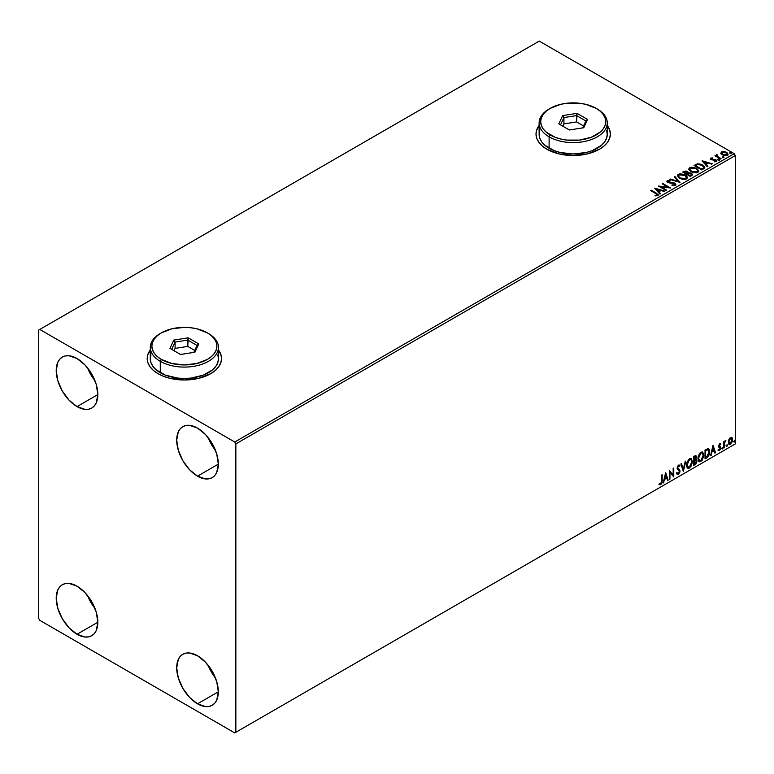 <?xml version="1.0" encoding="UTF-8"?>
<svg xmlns="http://www.w3.org/2000/svg" width="774" height="774" viewBox="0 0 774 774"><rect width="100%" height="100%" fill="white"/><g stroke="black" fill="none" stroke-linecap="round" stroke-linejoin="round"><path stroke-width="1.16" d="M150.291 350.216A37.171 21.459 0 0 0 147.195 358.672M158.09 373.716A37.171 21.459 180 0 1 147.195 358.546A37.171 21.459 180 0 1 150.291 349.964L147.911 354.357L147.195 358.546L147.911 362.725L150.03 366.76L153.465 370.465L158.09 373.716L163.72 376.387L170.145 378.37L184.376 380.005L198.599 378.37L210.663 373.716L215.278 370.465L218.723 366.76L220.832 362.725L221.548 358.546L220.832 354.357L218.452 349.964A37.171 21.459 180 0 1 221.548 358.546A37.171 21.459 180 0 1 198.599 378.37A37.171 21.459 180 0 1 158.09 373.716M539.12 125.727A37.171 21.459 0 0 0 536.024 134.183M546.908 149.237A37.171 21.459 180 0 1 536.024 134.057A37.171 21.459 180 0 1 539.12 125.475L536.74 129.868L536.024 134.057L536.74 138.246L538.849 142.271L542.284 145.976L546.908 149.237L558.973 153.881L573.195 155.516L587.427 153.881L599.482 149.237L604.107 145.976L607.542 142.271L609.66 138.246L610.376 134.057L609.66 129.868L607.271 125.475A37.171 21.459 180 0 1 610.376 134.057A37.171 21.459 180 0 1 587.427 153.881A37.171 21.459 180 0 1 546.908 149.237M208.042 665.127A29.431 16.989 -120 0 0 215.472 677.995L211.283 671.842L208.042 665.127M197.515 703.808A29.431 16.989 60 0 1 178.291 677.879A29.431 16.989 60 0 1 182.799 654.291A29.431 16.989 60 0 1 197.515 655.752L205.478 662.176L212.231 671.29L216.739 681.691L218.326 691.801L197.515 703.808L189.553 697.384L182.799 688.279L178.291 677.879L176.704 667.769L178.291 659.487L180.216 656.439L182.799 654.291L185.953 653.13L189.553 652.985L197.515 655.752A29.431 16.989 60 0 1 216.739 681.691A29.431 16.989 60 0 1 212.231 705.269L209.077 706.439L205.478 706.585L197.515 703.808L218.326 691.801L216.739 700.083L214.824 703.121L212.231 705.269A29.431 16.989 60 0 1 197.515 703.808M87.559 367.921A29.431 16.989 -120 0 0 94.989 380.789L90.8 374.626L87.559 367.921M77.032 406.602A29.431 16.989 60 0 1 57.808 380.663A29.431 16.989 60 0 1 62.317 357.085A29.431 16.989 60 0 1 77.032 358.546L84.995 364.97L91.748 374.074L96.257 384.475L97.843 394.585L77.032 406.602L69.07 400.177L62.317 391.063L57.808 380.663L56.221 370.553L57.808 362.28L59.733 359.233L62.317 357.085L65.471 355.914L69.07 355.769L77.032 358.546A29.431 16.989 60 0 1 96.257 384.475A29.431 16.989 60 0 1 91.748 408.062L88.594 409.223L84.995 409.369L77.032 406.602L97.843 394.585L96.257 402.867L94.341 405.915L91.748 408.062A29.431 16.989 60 0 1 77.032 406.602M208.042 437.474A29.431 16.989 -120 0 0 215.472 450.342L211.283 444.189L208.042 437.474M197.515 476.165A29.431 16.989 60 0 1 178.291 450.226A29.431 16.989 60 0 1 182.799 426.648A29.431 16.989 60 0 1 197.515 428.099L205.478 434.524L212.231 443.637L216.739 454.038L218.326 464.148L197.515 476.165L189.553 469.731L182.799 460.627L178.291 450.226L176.704 440.116L178.291 431.834L180.216 428.786L182.799 426.648L185.953 425.477L189.553 425.332L197.515 428.099A29.431 16.989 60 0 1 216.739 454.038A29.431 16.989 60 0 1 212.231 477.616L209.077 478.787L205.478 478.932L197.515 476.165L218.326 464.148L216.739 472.43L214.824 475.468L212.231 477.616A29.431 16.989 60 0 1 197.515 476.165M87.559 595.564A29.431 16.989 -120 0 0 94.989 608.441L90.8 602.278L87.559 595.564M77.032 634.254A29.431 16.989 60 0 1 57.808 608.316A29.431 16.989 60 0 1 62.317 584.738A29.431 16.989 60 0 1 77.032 586.189L84.995 592.623L91.748 601.727L96.257 612.128L97.843 622.238L77.032 634.254L69.07 627.83L62.317 618.716L57.808 608.316L56.221 598.205L57.808 589.923L59.733 586.886L62.317 584.738L65.471 583.567L69.07 583.422L77.032 586.189A29.431 16.989 60 0 1 96.257 612.128A29.431 16.989 60 0 1 91.748 635.715L88.594 636.876L84.995 637.021L77.032 634.254L97.843 622.238L96.257 630.52L94.341 633.567L91.748 635.715A29.431 16.989 60 0 1 77.032 634.254M38.7 330.082L38.7 618.445L39.793 620.342L234.754 732.901L735.3 443.918L235.847 732.272L235.847 443.908L735.3 155.555L735.3 443.918L735.3 155.555L734.207 153.658L234.754 442.012L39.793 329.453L539.246 41.099L734.207 153.658L539.246 41.099L38.7 330.082L38.7 618.445L39.793 620.342L234.754 732.901L235.847 732.272L235.847 443.908L234.754 442.012L39.793 329.453L38.7 330.082M731.527 437.378L732.069 437.726L730.482 437.581L728.895 439.574L728.44 443.27L730.24 444.402L732.359 441.557L732.214 437.91L731.401 437.349L730.008 437.929L728.324 442.196L729.195 444.402L730.482 444.276L732.649 439.7L731.769 437.474M723.796 448.02L724.387 447.682L724.58 442.738L725.76 440.445L724.387 442.167L724.387 441.219L723.796 441.557L723.796 448.02L724.387 447.682L724.483 443.241L725.867 440.474L724.387 442.167L724.387 441.219L723.796 441.557L723.796 448.02M719.714 443.802L718.601 446.395L720.246 448.533L719.539 449.8L718.727 449.588L718.901 450.71L720.691 449.026L720.749 447.266L719.181 445.776L720.855 444.063L719.714 443.802L718.591 446.143L720.265 448.349L718.398 450.381L719.607 450.555L720.855 447.972L719.181 445.776L720.855 444.063L719.714 443.802L720.855 444.063M706.807 457.831L708.462 456.379L709.603 453.458L709.381 449.626L708.249 448.62L705.027 450.013L705.027 458.866L706.807 457.831L705.027 458.353L706.807 457.831L709.739 451.822L708.007 448.61L705.027 450.013L705.027 458.866L706.807 457.831M694.704 455.963L693.62 456.592L693.62 465.445L695.923 463.926L696.939 461.478L696.677 459.814L695.758 459.437L696.242 456.031L695.439 455.654L693.62 456.592L693.62 465.445L695.158 464.564L696.968 461.004L695.758 459.437L696.474 457.144L695.942 455.722L694.704 455.963M683.307 471.405L685.861 461.081L685.213 461.449L683.355 469.238L681.488 463.597L680.849 463.974L683.307 471.405L685.861 461.081L685.213 461.449L683.355 469.238L681.488 463.597L680.849 463.974L683.307 471.405M669.936 479.125L669.936 472.537L673.767 476.91L673.767 468.057L673.177 468.396L673.177 475.004L669.346 470.611L669.346 479.464L669.936 479.125L669.346 478.961L669.936 479.125L669.936 472.537L673.767 476.91L673.767 468.057L673.177 468.396L673.177 475.004L669.346 470.611L669.346 479.464L669.936 479.125M659.322 484.456L660.764 484.64L660.328 484.389L661.48 482.86L661.731 480.48L660.764 484.64L662.167 480.731L662.167 474.752L661.577 475.091L661.577 480.983L660.764 483.74L659.622 483.605L659.322 484.456L660.764 484.64L662.022 482.783L662.167 474.752L661.577 475.091L661.509 482.386L660.764 483.74L659.622 483.605L659.612 484.659M665.611 472.769L663.154 483.044L664.585 479.377L666.733 478.129L667.527 480.519L668.165 480.141L665.708 472.711L663.154 483.044L664.585 479.377L666.733 478.129L667.527 480.519L668.165 480.141L665.611 472.769M677.124 474.317L678.692 473.562L679.62 470.853L678.005 474.191L678.44 474.443L680.056 471.105L677.279 467.631L678.053 468.531L677.26 467.332L678.034 465.774L677.695 467.593L678.034 465.774L679.495 466.567L679.959 465.755L679.117 464.971L679.959 465.755L678.479 465.106L677.105 467.97L679.466 471.434L678.401 473.553L677.192 472.779L676.718 473.504L678.276 474.52L679.959 471.995L679.843 470.031L677.695 467.593L678.305 466.142L679.495 466.567L679.959 465.755L678.982 464.961L678.13 465.377L677.182 468.618L679.466 471.598L678.401 473.553L677.192 472.779L676.718 473.504L677.444 474.51L678.44 474.443L677.24 474.346M686.548 465.145L686.935 467.244L688.202 468.357L690.805 466.838L692.43 462.097L691.308 458.663L688.783 459.292L686.712 463.471L686.548 465.145L687.757 468.193L689.508 468.047L692.44 461.701L691.23 458.614L689.46 458.769L686.548 465.145M697.945 458.566L698.341 460.665L699.609 461.778L702.212 460.259L703.837 455.518L702.705 452.074L700.18 452.703L698.109 456.892L697.945 458.566L699.164 461.614L700.905 461.468L703.847 455.112L702.637 452.035L700.857 452.19L697.945 458.566M712.989 445.418L710.532 455.683L711.964 452.026L714.112 450.778L714.905 453.158L715.544 452.79L713.086 445.36L710.532 455.683L711.964 452.026L714.112 450.778L714.905 453.158L715.544 452.79L712.989 445.418M721.929 448.475L722.635 448.736L722.79 447.488L721.958 448.204L722.423 448.93L722.916 447.914L722.423 447.459L721.929 448.475L722.423 448.93M726.457 445.872L727.154 446.134L727.318 444.886L726.476 445.601L726.941 446.317L727.434 445.302L726.941 444.847L726.941 446.317M733.829 441.615L734.526 441.877L734.69 440.629L733.849 441.344L734.313 442.07L734.807 441.045L734.313 440.59L734.313 442.07M720.836 153.339L722.248 154.819L724.677 155.613L726.738 155.477L727.976 154.529L727.047 152.623L724.367 151.549L721.494 151.878L720.836 153.339L722.248 154.819L727.299 155.226L728.044 154.181L726.573 152.314L724.009 151.501L721.494 151.878L720.768 153.446M720.517 159.038L721.107 158.689L717.101 156.164L717.072 154.665L716.173 155.061L716.327 155.932L714.915 155.797L720.517 159.038L721.107 158.689L717.392 156.445L717.072 154.665L716.424 154.81L716.327 155.932L714.915 155.797L720.517 159.038M714.267 161.785L715.669 161.66L715.669 161.156L714.267 161.282L716.414 161.514L716.047 159.86L716.047 160.363L714.983 159.473L714.983 159.976L713.454 159.957L714.983 159.473L711.935 159.879L711.451 158.477L712.796 158.38L712.661 157.906L710.726 158.099L710.358 158.883L711.306 159.725L715.756 160.421L714.45 161.776L716.221 161.611L716.811 160.653L715.282 159.541L711.635 159.241L711.335 158.564L712.796 158.38L712.661 157.906L710.726 158.099L710.726 158.612L712.661 158.409M703.518 168.848L704.727 167.677L704.534 166.594L701.08 164.233L697.693 163.817L694.075 165.442L701.737 169.874L704.775 167.368L702.724 164.988L697.335 163.885L694.075 165.442L701.737 169.874L703.518 168.848M688.338 172.97L687.418 171.48L687.418 171.983L685.6 171.431L683.752 171.905L687.418 171.983L687.418 171.48L683.752 171.402L682.668 172.031L690.34 176.453L692.469 175.03L691.501 173.27L688.338 172.834L687.844 171.77L686.035 170.986L682.668 172.031L690.34 176.453L692.575 174.634L691.501 173.27L688.357 172.641L688.357 173.144M680.017 182.412L674.909 176.511L674.26 176.888L678.217 181.319L670.536 179.036L669.887 179.404L680.017 182.412L674.909 176.511L674.26 176.888L678.217 181.319L670.536 179.036L669.887 179.404L680.017 182.412M666.646 190.133L660.948 186.844L670.477 187.918L662.815 183.496L662.225 183.835L667.943 187.134L658.393 186.05L666.056 190.472L666.646 190.133L660.948 186.844L670.352 187.995L662.815 183.496L662.225 183.835L667.943 187.134L658.393 186.05L666.056 190.472L666.646 190.133M657.677 195.541L656.391 193.181L651.215 190.191L650.624 190.53L655.723 193.471L656.884 195.087L655.056 195.861L656.391 195.754L655.056 195.348L657.436 195.658L658.132 194.526L651.215 190.191L650.624 190.53L657.039 194.409L656.778 195.145L655.056 195.348L655.346 195.861L657.677 195.541L658.2 194.835L658.2 195.338M654.659 188.208L659.864 194.051L660.512 193.674L658.838 191.807L660.996 190.559L664.876 191.159L654.756 188.15L659.864 194.051L660.512 193.674L658.838 191.807L660.996 190.559L664.876 191.159L654.659 188.208M666.898 181.629L667.333 180.661L667.749 182.48L674.289 183.535L674.522 185.412L672.345 185.441L674.522 185.412L674.522 184.909L672.045 184.86L671.948 185.363L675.354 185.334L675.857 184.231L674.086 182.858L668.446 182.2L667.952 181.232L670.12 181.087L670.11 180.555L667.614 180.526L666.888 181.609L668.068 182.645L674.686 183.844L674.522 184.909L671.948 185.363L675.354 185.334L675.905 184.531L674.899 183.206L668.31 182.122L668.107 181.116L670.12 181.087L670.11 180.555L667.333 180.661L666.849 181.377M679.456 178.349L684.729 179.481L686.731 178.736L687.389 177.401L686.528 175.804L684.593 174.547L680.007 173.782L678.14 174.421L677.366 175.63L679.456 178.349L686.412 178.949L687.389 177.536L685.319 174.924L678.305 174.324L677.356 175.746L679.456 178.349M690.863 171.76L696.126 172.892L698.138 172.147L698.787 170.822L696.368 168.142L691.405 167.194L689.392 167.948L688.763 169.042L690.863 171.76L697.819 172.36L698.796 170.948L696.726 168.335L689.711 167.735L688.763 169.167L690.863 171.76M702.037 160.847L707.243 166.691L707.891 166.323L706.217 164.446L708.374 163.208L712.254 163.798L702.134 160.789L707.243 166.691L707.891 166.323L706.217 164.446L708.374 163.208L712.254 163.798L702.037 160.847M718.108 159.802L719.385 159.55L718.233 159.057L718.108 159.802L719.24 159.889L719.085 159.231L717.962 159.144L718.108 159.802L717.962 159.144M722.626 157.19L723.913 156.938L722.752 156.445L722.626 157.19L723.758 157.277L723.613 156.619L722.481 156.532L722.626 157.19L722.481 156.532M729.998 152.933L731.285 152.681L730.124 152.188L729.998 152.933L731.13 153.02L730.985 152.362L729.853 152.285L729.998 152.933L729.853 152.285M610.376 134.183A37.171 21.459 0 0 0 607.271 125.727M609.66 130.119L607.542 126.094M538.849 126.094L536.74 130.119M221.548 358.672A37.171 21.459 0 0 0 218.452 350.216M220.832 354.608L218.723 350.583M150.03 350.583L147.911 354.608M658.19 195.232L656.391 193.684L658.152 195.077M657.136 195.145L656.884 195.59L656.884 195.087M655.162 188.779L664.305 191.488L655.162 188.779M658.838 192.31L660.212 193.848L658.838 192.31M656.555 189.746L658.306 191.71L659.951 190.762L658.306 191.71L656.555 189.243L659.951 190.249L658.306 191.207L656.555 189.746M659.313 186.582L667.943 187.637L667.943 187.134L667.943 187.637L659.313 186.582M662.66 184.086L662.815 183.496L669.578 187.898L662.66 184.086M660.948 187.347L666.211 190.385L660.948 187.347M674.909 184.899L674.918 184.338L674.522 184.909M674.522 185.412L674.289 184.048M667.333 180.661L667.333 181.164L670.11 181.058L670.11 180.555L670.11 181.087L667.952 180.942L666.849 181.861M668.31 182.122L668.107 181.116M675.857 184.734L674.086 183.361L668.31 182.625L671.145 183.012L671.145 182.509L674.899 183.709L674.899 183.206L675.866 184.773M668.31 182.625L667.856 181.861M670.468 179.578L670.536 179.036L678.217 181.822L670.468 179.578M674.56 177.217L674.909 176.511L679.601 182.296L674.56 177.217M687.389 177.914L685.967 175.843L682.9 174.469L679.088 174.479L677.385 175.969L678.305 174.324L678.305 174.827L685.319 175.427L685.319 174.924L687.37 177.778M686.306 177.314L685.609 179.007L682.707 179.404L679.524 178.175L678.363 176.337M686.403 177.894L685.609 179.007L685.609 178.504L685.609 179.007L680.046 178.513L678.392 176.191M679.117 174.76L684.729 175.263L686.412 177.304L685.609 178.504L680.046 178.01L678.363 175.911L679.117 174.76L681.12 174.314L685 175.427L686.306 176.811L686.296 177.827L684.255 178.92L680.627 178.31L678.469 176.462L679.117 174.76M688.338 172.834L688.338 173.347L691.501 173.773L691.501 173.27L692.536 174.876L690.824 173.463L688.338 173.347M691.579 174.46L690.137 176.162L687.293 174.015L688.618 173.357L690.911 173.608L691.579 174.46L690.814 175.775L691.579 174.972L690.137 176.162L690.814 175.272L690.137 175.659L687.293 174.015L690.137 176.162L687.293 174.015L689.837 173.26L691.521 174.692M687.457 173.347L686.499 174.063L684.042 172.65L684.661 171.789L686.848 171.828L687.506 172.65L686.809 173.898L687.438 172.883M686.809 173.386L686.499 174.063L686.809 173.386L684.042 172.147L686.499 174.063L684.042 172.147L686.615 171.712L687.506 172.621L686.809 173.386M688.783 169.429L689.711 167.735L689.711 168.248L696.726 168.848L696.726 168.335L698.777 171.199M698.787 171.325L697.374 169.264L694.297 167.89L690.495 167.9L688.763 169.554M697.809 171.315L696.387 172.699L693.369 172.679L690.921 171.586L689.769 169.748M689.789 169.603L691.453 171.925L691.453 171.422L691.453 171.925L697.006 172.428L697.006 171.925L691.453 171.422L689.76 169.332L690.524 168.181L696.136 168.674L697.809 170.725L697.006 172.428L697.78 170.977M694.51 165.704L697.335 163.885L702.724 165.501L702.724 164.988L704.746 167.619L703.053 165.694L699.561 164.359L697.181 164.427L694.51 165.704M703.721 167.639L701.544 169.583L695.449 166.062L701.544 169.583L695.449 165.559L697.751 164.485L702.134 165.326L703.721 167.668L701.544 169.583L702.173 168.713L701.544 169.08L695.449 165.559L697.606 164.514L700.131 164.533L702.966 165.907L703.692 167.416M703.721 167.668L703.721 167.165L703.556 167.687M702.54 161.418L711.674 164.136L702.54 161.418M706.217 164.959L707.591 166.497L706.217 164.959M703.934 162.395L705.685 164.359L707.33 163.401L705.685 164.359L703.934 161.892L707.33 162.898L705.685 163.856L703.934 162.395M711.635 159.241L711.451 158.477M716.414 161.514L716.859 160.895M716.047 160.363L716.801 161.127L716.047 160.363M710.377 158.931L710.726 158.099L711.074 159.599L715.486 160.218L715.669 161.66L715.486 160.721L715.669 161.66L715.002 161.824M715.486 160.218L715.669 161.156M710.726 158.099L710.319 159.173M712.157 158.38L710.368 158.97M715.902 161.176L715.669 161.66M711.635 159.744L711.335 159.067M718.108 160.305L717.962 159.657L719.085 159.231L719.24 160.392M719.24 159.889L719.085 159.231M719.278 159.879L717.904 159.686M716.327 156.445L715.35 156.048L715.505 155.458L716.327 156.445L716.424 154.81L716.327 155.932M716.424 154.81L717.101 155.226L716.114 155.709M716.888 155.874L717.024 155.264M717.024 155.768L717.392 156.948L720.662 158.951L716.821 156.058M722.626 157.693L722.481 157.045L723.613 156.619L723.758 157.78M723.758 157.277L723.613 156.619M723.806 157.267L722.432 157.074M720.836 153.842L721.494 151.878L721.494 152.391L724.009 151.501L726.573 152.826L726.573 152.314L728.015 154.432M727.976 155.032L727.444 153.465L724.725 152.12L722.036 152.149L720.797 153.194M727.105 154.355L726.612 155.342L724.638 155.593L722.49 154.752L721.716 153.329M721.726 153.281L722.181 152.285L725.993 152.662L726.612 155.342L727.096 154.307L726.612 154.839L722.848 154.481L722.848 154.984L726.612 155.342L726.612 154.839L722.848 154.481L722.181 152.285L724.687 152.139L726.641 153.136L727.096 154.307M727.134 154.568L726.612 154.839M722.181 152.788L722.848 154.984L721.716 153.262L722.181 152.285M729.998 153.436L729.853 152.788L730.985 152.362L731.13 153.523M731.13 153.02L730.985 152.362M731.178 153.02L729.805 152.817M659.951 190.249L658.306 191.207L656.555 189.243L659.951 190.249M696.136 168.674L697.809 170.812L695.652 172.341L692.033 171.722L689.779 169.516L690.273 168.345L691.898 167.764L696.136 168.674M707.33 162.898L705.685 163.856L703.934 161.892L707.33 162.898M659.177 484.408L660.328 484.389L658.877 484.205M665.514 473.185L668.165 480.141L667.381 480.093L665.514 473.185M666.298 477.877L664.14 479.125L663.792 482.666L663.289 482.454L664.14 479.125L666.298 477.877M665.214 474.626L664.837 478.322L665.214 474.626L666.482 477.374L664.837 478.322L665.214 474.626M669.346 470.66L673.177 475.004L669.346 470.66M673.332 468.309L673.332 476.62L673.332 468.309M669.5 472.285L669.5 478.874L669.5 472.285M678.401 473.553L677.579 473.398M676.757 472.517L677.956 473.301M679.959 465.755L678.479 465.106M679.524 465.503L679.166 466.122L679.524 465.503M678.469 466.025L679.495 466.567M678.034 465.774L679.001 465.987M677.521 473.388L676.95 472.895M681.188 463.771L683.355 469.238L681.188 463.771M685.28 461.41L683.065 470.679L685.28 461.41M691.008 458.508L692.44 461.701L692.004 461.449L689.063 467.796L689.508 468.047L687.544 468.047M687.244 467.893L689.411 467.573L691.308 464.893L692.004 461.449L691.298 458.788M688.009 467.138L686.828 465.735L687.002 462.494L688.502 459.833L690.514 459.359M690.679 459.485L689.044 459.408L690.892 459.582L691.85 462.039L689.479 467.157L688.105 467.254L686.693 464.545L687.893 467.109M687.138 464.797L689.479 459.669L689.044 459.408L686.693 464.545L687.138 464.797L688.444 460.656L689.76 459.533L691.056 459.688L691.821 462.697L690.534 466.18L688.444 467.39L687.138 464.797M695.7 455.634L696.474 457.144L696.039 456.892L695.313 459.185L696.968 461.004L696.523 460.753L694.713 464.313L695.158 464.564L693.62 464.942L696.078 462.736L696.097 459.398M696.406 459.553L695.758 459.437M695.642 458.624L695.603 455.538M695.932 461.091L695.013 460.046L693.775 460.656L695.449 460.298L696.377 461.343L694.888 463.81L693.775 463.945L693.775 460.656L695.807 460.414M694.384 456.554L695.449 457.241L693.775 456.912L695.884 457.502L694.21 459.998L693.775 456.912L695.187 456.437M694.82 456.805L695.884 457.502L695.778 458.266L694.21 459.998L693.775 456.912L693.775 459.746L694.21 457.163L695.487 456.621L695.884 457.502M695.449 460.298L696.242 460.675L696.242 462.165L694.21 464.197L693.775 460.656L694.21 464.197L694.21 460.907L695.971 460.356L695.013 460.046M702.415 451.929L703.847 455.112L703.411 454.86L700.47 461.217L700.905 461.468L698.951 461.459M698.641 461.304L700.644 461.111L702.705 458.305L703.411 454.86L702.695 452.209M699.406 460.549L698.225 459.146L698.4 455.905L699.899 453.245L701.912 452.78M702.086 452.906L700.451 452.829L702.299 452.993L703.256 455.451L700.886 460.569L699.512 460.675L698.1 457.966L699.299 460.52M698.535 458.218L700.886 453.08L700.451 452.829L698.1 457.966L698.535 458.218L699.841 454.077L701.167 452.945L702.463 453.1L703.227 456.109L701.931 459.592L699.851 460.801L698.535 458.218M708.674 448.765L708.007 448.61M707.571 448.349L709.739 451.822L709.303 451.571L706.372 457.579L707.978 456.186L709.071 453.632L709.226 450.391L708.404 448.63M708.075 449.646L709.09 451.203L708.8 454.406L707.736 456.205L705.617 457.618L705.617 450.574L708.075 449.646L705.182 450.323L707.697 449.626L709.158 452.161L707.823 456.109L705.182 457.366L705.182 450.323L705.182 457.366L705.182 450.323L707.958 449.549M712.883 445.834L715.544 452.79L714.76 452.742L712.883 445.834M713.676 450.526L711.519 451.774L711.171 455.315L710.667 455.102L711.519 451.774L713.676 450.526M712.593 447.266L712.215 450.971L712.593 447.266L713.86 450.013L712.215 450.971L712.593 447.266M720.313 443.715L720.101 444.499L720.304 443.705M719.994 444.489L720.507 444.818M720.072 444.566L719.307 444.324L718.746 445.524L720.662 447.082L719.317 446.279M720.662 447.082L720.217 446.83L720.855 447.972L720.41 447.72L719.172 450.304L719.607 450.555L717.953 450.129M718.398 450.381L719.607 450.555M719.539 449.8L718.727 449.588M718.291 449.336L719.104 449.549M718.775 447.033L720.12 447.807M718.852 447.178L718.34 446.782M719.056 447.256L719.965 447.682M718.175 450.342L719.172 450.304L720.11 449.133L720.072 446.646M718.882 446.027L719.307 444.324M722.916 447.914L721.987 448.678L721.494 448.223M721.929 448.707L722.452 447.42M723.951 441.47L724.387 442.167L723.951 441.47M724.793 441.161L725.306 440.58L725.586 441.325L724.841 441.132M724.251 442.089L724.387 447.682L723.796 447.517L724.29 441.983M727.434 445.302L726.505 446.066L726.012 445.611M726.447 446.095L726.97 444.808M732.069 437.726L732.649 439.7L732.204 439.448L730.046 444.024L730.482 444.276L728.992 444.247M728.644 444.073L730.298 443.86L731.682 441.944L732.204 439.148L731.488 437.339M731.14 438.229L730.046 438.123L732.059 440.048L730.482 443.483L728.944 443.173L728.847 439.729L729.853 438.248L731.024 438.123M730.482 443.483L729.379 443.425L728.469 441.606L728.914 441.857L729.959 438.819L731.188 438.239L732.059 440.048L731.188 442.825L730.482 443.483L728.914 441.857L730.482 438.374L731.372 438.316L730.937 438.065M730.482 438.374L730.046 438.123L728.469 441.606L730.046 443.231M734.807 441.045L733.878 441.809L733.384 441.354M733.82 441.838L734.342 440.551M666.482 477.374L664.837 478.322L665.659 474.878L666.482 477.374M713.86 450.013L712.215 450.971L713.038 447.517L713.86 450.013M234.754 442.012L734.207 153.658L735.3 155.555L235.847 443.908L234.754 442.012M235.847 732.272L735.3 443.918L235.847 732.272M539.778 130.467L539.12 134.308A34.075 19.679 0 0 0 549.105 148.221L549.105 136.834L550.198 134.937A32.527 18.779 180 0 1 550.198 108.379A32.527 18.779 180 0 1 596.203 108.379L585.647 104.306L579.542 103.242L566.849 103.242L560.753 104.306L550.198 108.379L546.154 111.224L543.145 114.475L541.297 117.996L540.668 121.663L541.297 125.32L543.145 128.852L546.154 132.093L555.122 137.279L560.753 139.01L566.849 140.084L579.542 140.084L591.268 137.279L600.247 132.093L603.246 128.852L605.104 125.32L605.723 121.663L605.104 117.996L603.246 114.475L600.247 111.224L596.203 108.379A32.527 18.779 180 0 1 596.203 134.937A32.527 18.779 180 0 1 550.198 134.937L549.105 136.834A34.075 19.679 0 0 0 597.296 136.834A34.075 19.679 0 0 0 597.296 109.018L597.296 109.018A34.075 19.679 180 0 1 607.271 122.931A34.075 19.679 180 0 1 586.237 141.1A34.075 19.679 180 0 1 549.105 136.834L549.105 148.221A34.075 19.679 0 0 0 586.237 152.488A34.075 19.679 0 0 0 607.271 134.308L606.623 130.467M550.198 108.379L549.105 109.018A34.075 19.679 0 0 0 549.105 136.834A34.075 19.679 180 0 1 539.12 122.931A34.075 19.679 180 0 1 549.656 108.699M577.056 113.352L587.592 119.438L583.741 127.749L569.345 129.974L558.799 123.888L562.659 115.578L577.056 113.352L562.659 115.578L558.799 123.888L569.345 129.974L583.741 127.749L587.592 119.438L577.056 113.352L576.591 121.934L563.927 123.898L562.843 126.22L563.927 123.898L563.927 117.571L563.927 123.898L576.591 121.934L576.591 115.607L585.87 120.967L582.638 127.913L585.87 120.967L587.592 119.438L585.87 120.967L576.591 115.607L577.056 113.352M539.12 122.931L539.12 134.308L539.778 138.149L541.713 141.835L544.867 145.241L554.261 150.669L560.153 152.488L573.195 153.987L586.237 152.488L592.129 150.669L601.533 145.241L604.678 141.835L606.623 138.149L607.271 134.308L607.271 122.931M560.531 124.885L563.927 117.571L576.591 115.607L563.927 117.571L562.659 115.578L563.927 117.571L560.531 124.885M583.557 125.949L576.591 121.934L583.557 125.949M150.949 354.956L150.291 358.797A34.075 19.679 0 0 0 160.276 372.71L160.276 361.323L161.369 359.426A32.527 18.779 180 0 1 161.369 332.868A32.527 18.779 180 0 1 207.374 332.868L196.819 328.795L190.723 327.731L184.376 327.363L171.925 328.795L161.369 332.868L157.325 335.713L154.316 338.964L152.468 342.485L151.849 346.152L152.468 349.809L154.316 353.331L157.325 356.582L161.369 359.426L171.925 363.499L184.376 364.931L196.819 363.499L207.374 359.426L211.418 356.582L214.427 353.331L216.275 349.809L216.904 346.152L216.275 342.485L214.427 338.964L211.418 335.713L207.374 332.868A32.527 18.779 180 0 1 207.374 359.426A32.527 18.779 180 0 1 161.369 359.426L160.276 361.323A34.075 19.679 0 0 0 208.467 361.323A34.075 19.679 0 0 0 208.467 333.497L208.467 333.497A34.075 19.679 180 0 1 218.452 347.41A34.075 19.679 180 0 1 197.409 365.589A34.075 19.679 180 0 1 160.276 361.323L160.276 372.71A34.075 19.679 0 0 0 197.409 376.967A34.075 19.679 0 0 0 218.452 358.797L217.794 354.956M161.369 332.868L160.276 333.497A34.075 19.679 0 0 0 160.276 361.323A34.075 19.679 180 0 1 150.291 347.41A34.075 19.679 180 0 1 160.837 333.188M188.227 337.832L198.773 343.917L194.913 352.228L180.516 354.463L169.98 348.377L173.831 340.067L188.227 337.832L173.831 340.067L169.98 348.377L180.516 354.463L194.913 352.228L198.773 343.917L188.227 337.832L187.763 346.423L175.098 348.377L174.015 350.709L175.098 348.377L175.098 342.06L175.098 348.377L187.763 346.423L187.763 340.096L197.041 345.456L193.819 352.402L197.041 345.456L198.773 343.917L197.041 345.456L187.763 340.096L188.227 337.832M150.291 347.41L150.291 358.797L150.949 362.629L152.894 366.325L156.038 369.73L165.442 375.158L177.72 378.089L184.376 378.467L191.023 378.089L203.301 375.158L212.705 369.73L215.859 366.325L217.794 362.629L218.452 358.797L218.452 347.41M171.702 349.374L175.098 342.06L187.763 340.096L175.098 342.06L173.831 340.067L175.098 342.06L171.702 349.374M194.729 350.438L187.763 346.423L194.729 350.438M667.827 181.513L667.827 182.016M687.389 177.536L687.389 178.039M686.412 177.304L686.412 177.807M678.363 175.911L678.363 176.424M687.506 172.65L687.506 173.153M698.796 170.948L698.796 171.46M697.809 170.725L697.809 171.228M689.76 169.332L689.76 169.835M711.267 158.747L711.267 159.26M715.921 160.789L715.921 161.302M719.404 159.638L719.404 160.15M723.922 157.025L723.922 157.538M728.044 154.181L728.044 154.684M731.295 152.768L731.295 153.281M597.296 109.018L596.203 108.379M208.467 333.497L207.374 332.868"/></g></svg>
